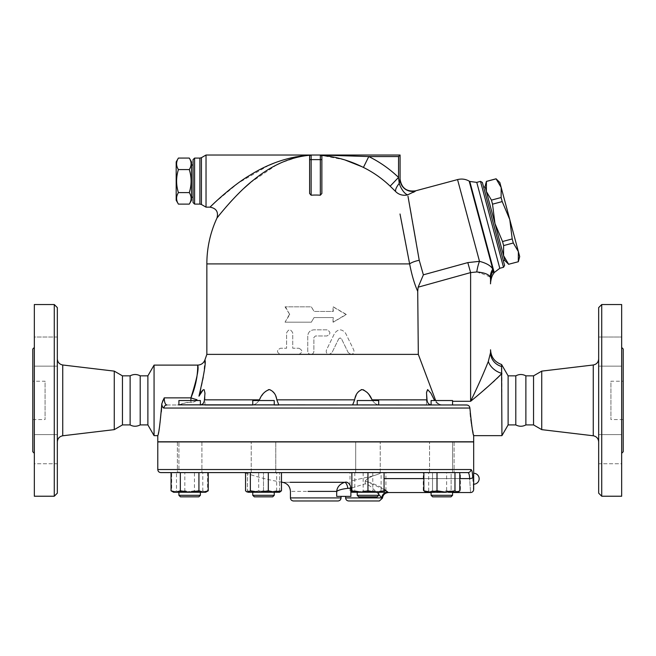 <?xml version="1.0" encoding="UTF-8"?>
<svg xmlns="http://www.w3.org/2000/svg" width="656" height="656" viewBox="0 0 656 656"><rect width="100%" height="100%" fill="white"/><g stroke="black" fill="none" stroke-linecap="round" stroke-linejoin="round"><path stroke-width="0.49" stroke-dasharray="3.28 2.46" d="M140.204 375.847L140.204 424.916M130.118 375.847L130.118 424.916M32.8 381.21L32.8 419.553L32.8 381.21L45.067 381.21L45.067 419.553L45.067 381.21M57.334 441.865L57.334 358.898L57.334 441.865M57.334 307.607L57.334 493.156M57.334 449.18L57.334 434.608L57.334 449.18M57.334 337.02L57.334 366.155L57.334 337.02L57.334 351.583L57.334 337.02L34.333 337.02L34.333 366.155L34.333 337.02L34.333 366.155L34.333 337.02L57.334 337.02M57.334 351.583L57.334 366.155L57.334 351.583M57.334 463.743L57.334 434.608L57.334 463.743L34.333 463.743L34.333 434.608L34.333 463.743L34.333 434.608L34.333 463.743L57.334 463.743M114.267 371.124L114.267 429.639M54.268 496.223L54.268 304.54M34.333 304.54L34.333 496.223M34.333 453.288L34.333 347.475L34.333 453.288M32.8 349.008L32.8 451.754M34.333 366.155L57.334 366.155L34.333 366.155M34.333 434.608L57.334 434.608L34.333 434.608M122.451 375.847L122.451 424.916M515.796 375.847L515.796 424.916M525.882 375.847L525.882 424.916M623.2 381.21L623.2 419.553L623.2 381.21L610.933 381.21L610.933 419.553L610.933 381.21M598.666 441.865L598.666 358.898L598.666 441.865M598.666 493.156L598.666 307.607M598.666 449.18L598.666 434.608L598.666 449.18M598.666 337.02L598.666 366.155L598.666 337.02L598.666 366.155L598.666 337.02L621.667 337.02L621.667 366.155L621.667 337.02L621.667 366.155L621.667 337.02L598.666 337.02M598.666 463.743L598.666 434.608L598.666 463.743L621.667 463.743L621.667 434.608L621.667 463.743L621.667 434.608L621.667 463.743L598.666 463.743M541.733 371.124L541.733 429.639M601.732 304.54L601.732 496.223M621.667 304.54L621.667 496.223M623.2 349.008L623.2 451.754M621.667 453.288L621.667 347.475L621.667 453.288M441.824 472.607L454.091 472.607L441.824 472.607M441.824 441.939L454.091 441.939L441.824 441.939M473.681 441.939L157.784 441.939M157.784 469.54L470.942 469.54A3.067 3.018 -90 0 1 467.925 472.607C468.884 472.804 469.458 474.796 469.655 478.593C470.819 496.846 470.819 496.846 469.655 478.593A3.067 1.074 -2.4 0 0 472.705 477.519L473.501 487.941M473.681 473.271L473.681 484.218M178.908 472.607L200.375 472.607L178.908 472.607L178.908 441.783L200.375 441.783L178.908 441.783L200.375 441.783L178.908 441.783L178.908 472.607L200.375 472.607L178.908 472.607M449.417 472.607L431.09 472.607L449.417 472.607M449.417 441.783L431.09 441.783L449.417 441.783M533.549 375.847L533.549 424.916M178.407 204.106C176.005 200.277 176.005 196.439 178.407 192.602C176.005 184.926 176.005 177.251 178.407 169.584C176.005 165.747 176.005 161.909 178.407 158.071M176.185 161.917L176.185 200.26M189.297 158.071C191.691 161.909 191.691 165.747 189.297 169.584C191.691 177.251 191.691 184.926 189.297 192.602C191.691 196.439 191.691 200.277 189.297 204.106M191.519 200.26L191.519 161.917M189.297 192.602L178.407 192.602M189.297 169.584L178.407 169.584M191.519 197.194L191.519 164.992L191.519 197.194M193.053 197.194L193.053 164.992L193.053 197.194M513.304 242.991L518.371 251.642L509.778 219.571L512.213 238.94L513.304 242.991L503.619 245.582L502.537 241.531L494.96 223.54L492.525 204.18L491.442 200.121L486.367 191.47L486.416 181.376M496.1 178.785L501.184 187.501L501.118 197.53L502.209 201.581L509.778 219.571L499.856 182.54M519.7 256.603L518.371 251.642L518.322 261.736M485.038 186.509L503.554 255.61L503.619 245.582M508.646 264.327L503.554 255.61L504.882 260.571M502.537 241.531L512.213 238.94M492.525 204.18L502.209 201.581M491.442 200.121L501.118 197.53M486.432 181.441L496.116 178.85M485.137 186.878L504.784 260.202L485.137 186.878M508.621 264.261L518.306 261.67M483.661 187.28L503.308 260.596L483.661 187.28M375.552 400.537L357.225 400.537L375.552 400.537M375.552 404.982L357.225 404.982L375.552 404.982M375.552 472.607L357.225 472.607L375.552 472.607M375.552 441.783L357.225 441.783L375.552 441.783M374.469 496.838L358.758 496.838L374.469 496.838M375.552 495.305L357.225 495.305L375.552 495.305M375.552 492.238L357.225 492.238L375.552 492.238M263.499 400.537L274.241 400.537L263.499 400.537M263.499 404.982L274.241 404.982L263.499 404.982M263.499 472.607L274.241 472.607L252.765 472.607L263.499 472.607L263.499 490.803L271.551 492.238L255.455 492.238L263.499 490.803L255.455 492.238L247.402 492.238L247.402 490.803L255.455 492.238L247.402 490.803L247.402 492.238L271.551 492.238L279.604 490.803L279.604 492.238L271.551 492.238L263.499 490.803L263.499 472.607L247.402 472.607L247.402 490.803L247.402 472.607L279.604 472.607L263.499 472.607M263.499 441.783L274.241 441.783L263.499 441.783M263.499 496.838L272.707 496.838L263.499 496.838M263.499 495.305L274.241 495.305L263.499 495.305M263.499 492.238L274.241 492.238L263.499 492.238M182.048 400.537L200.375 400.537L182.048 400.537M182.048 404.982L200.375 404.982L182.048 404.982M183.131 496.838L198.842 496.838L183.131 496.838M182.048 495.305L200.375 495.305L182.048 495.305M182.048 492.238L200.375 492.238L182.048 492.238M178.908 404.982L178.908 400.537L200.375 400.537L200.375 404.982L178.908 404.982L200.375 404.973M198.842 496.838L180.441 496.838M178.908 495.305L200.375 495.305L200.375 492.238L178.908 492.238L200.375 492.238M255.914 472.607L274.241 472.607L255.914 472.607M255.914 441.783L274.241 441.783L255.914 441.783M252.765 400.537L274.241 400.537L274.241 404.982L252.765 404.982L274.241 404.982L252.765 404.982L252.765 400.537M272.707 496.838L254.298 496.838L252.765 495.305L274.241 495.305L272.707 496.838M255.914 492.238L274.241 492.238L255.914 492.238M384.063 472.607L351.862 472.607L384.063 472.607L384.063 490.803L376.011 492.238L367.959 490.803L359.914 492.238L384.063 492.238L352.411 492.238L354.814 490.803L363.793 492.238L372.772 490.803L379.348 492.238L385.917 490.803L383.514 492.238L381.111 490.803L372.132 492.238L363.145 490.803L356.577 492.238L350.001 490.803L352.411 492.238L384.063 492.238L384.063 490.803M367.959 441.783L357.225 441.783L367.959 441.783M357.225 404.982L357.225 400.537L378.692 400.537L378.692 404.982L357.225 404.982L378.692 404.982M377.159 496.838L358.758 496.838L357.225 495.305L378.692 495.305L377.159 496.838M367.959 492.238L357.225 492.238L367.959 492.238M431.09 404.982L431.09 400.537L452.558 400.537L431.09 400.537L452.558 400.537L452.558 404.982L431.09 404.973M451.025 496.838L432.624 496.838L451.025 496.838L432.624 496.838L431.09 495.305L452.558 495.305L431.09 495.305L452.558 495.305L451.025 496.838M449.417 492.238L445.99 492.238M279.604 490.803L271.551 492.238L279.604 492.238L279.604 472.607L279.604 490.803M202.786 490.803L205.189 492.238L193.807 492.238L202.786 490.803L202.786 472.607L176.489 472.607L176.489 490.803L174.086 492.238L171.683 490.803L178.252 492.238L184.828 490.803L193.807 492.238L173.537 492.238L185.468 492.238L176.489 490.803M207.599 490.803L201.023 492.238L205.738 492.238L207.599 490.803L207.599 472.607M194.455 490.803L185.468 492.238L201.023 492.238L194.455 490.803L194.455 472.607M208.231 490.803L203.581 492.238L206.312 491.91M198.932 490.803L189.641 492.238L203.581 492.238L198.932 490.803L198.932 472.607L171.044 472.607L180.343 472.607L180.343 490.803L175.693 492.238L171.044 490.803M172.971 491.91L189.641 492.238L180.343 490.803M276.652 490.803L267.673 492.238L279.054 492.238L276.652 490.803L276.652 472.607L245.541 472.607L276.652 472.607M280.169 491.91L279.604 492.238M258.694 490.803L252.117 492.238L267.673 492.238L258.694 490.803L258.694 472.607M247.402 492.238L252.117 492.238L245.541 490.803M351.862 490.803L351.862 492.238L359.914 492.238L351.862 490.803L351.862 472.607M428.68 490.803L426.269 492.238L437.659 492.238L428.68 490.803L428.68 472.607L423.866 472.607L437.011 472.607M459.782 490.803L453.214 492.238L446.638 490.803L437.659 492.238L457.929 492.238L455.772 492.238L451.123 490.803L441.824 492.238L432.525 490.803L427.884 492.238L423.235 490.803L427.884 492.238L425.154 491.91M381.111 472.607L350.001 472.607L385.917 472.607L381.111 472.607L381.111 490.803M350.001 490.803L350.001 472.607L385.917 472.607L385.917 490.803M363.145 472.607L363.145 490.803M354.814 472.607L354.814 490.803M176.489 472.607L171.683 472.607L171.683 490.803M171.683 472.607L184.828 472.607L184.828 490.803M184.828 472.607L202.786 472.607M180.343 472.607L198.932 472.607M367.959 472.607L367.959 490.803M454.969 472.607L446.638 472.607L446.638 490.803M446.638 472.607L428.68 472.607M355.691 472.607L380.226 472.607L355.691 472.607L380.226 472.607L355.691 472.607L355.691 441.939L380.226 441.939L355.691 441.939L380.226 441.939L355.691 441.939L355.691 472.607M372.772 472.607L372.772 490.803M254.831 472.607L275.774 472.607L254.831 472.607M189.641 472.607L177.374 472.607L189.641 472.607M198.317 472.607L177.374 472.607L198.317 472.607M275.774 472.607L251.232 472.607L275.774 472.607L275.774 441.939L251.232 441.939L275.774 441.939L251.232 441.939L275.774 441.939L275.774 472.607M452.558 492.238L431.09 492.238L452.558 492.238L452.558 495.305M452.558 441.939L452.558 472.607L431.09 472.607L452.558 472.607L452.558 441.783L431.09 441.783L452.558 441.783M425.719 492.238L455.772 492.238L460.422 490.803L455.772 492.238L457.929 492.238L460.422 490.803L460.422 472.607L423.235 472.607L423.235 490.803L425.719 492.238M432.525 490.803L441.824 492.238L427.884 492.238L432.525 490.803L432.525 472.607L423.235 472.607L451.123 472.607L451.123 490.803L455.772 492.238L441.824 492.238L451.123 490.803L451.123 472.607L432.525 472.607L432.525 490.803M433.149 472.607L454.091 472.607L433.149 472.607M281.465 472.607L245.541 472.607M208.231 472.607L171.044 472.607M384.063 489.499L365.179 480.955L367.508 478.593L372.747 475.969C377.823 474.452 380.562 473.337 380.956 472.607L244.458 472.607L380.956 472.607C380.562 473.337 377.823 474.452 372.747 475.969L367.508 478.593L365.179 480.955C376.585 484.604 384.096 488.269 387.704 491.951C388.819 492.738 388.819 492.738 387.704 491.951A6.134 5.765 131.4 0 0 381.792 497.912L345.638 497.912M450.5 441.939L429.557 441.939L450.5 441.939M380.226 472.607L380.226 441.939L380.226 472.607M189.641 441.939L177.374 441.939L189.641 441.939M180.966 441.939L201.909 441.939L180.966 441.939M251.232 472.607L251.232 441.939L251.232 472.607M466.613 404.982L442.431 404.982L467.851 405.228M431.418 404.982L379.225 404.982L431.418 404.982C428.844 404.76 427.384 403.046 427.031 399.84L426.49 393.338L426.49 404.982L426.49 393.198L426.621 391.288L427.671 389.582L430.615 392.714L434.231 399.84C435.928 403.046 438.659 404.76 442.431 404.982C438.503 404.654 435.764 402.94 434.231 399.84L435.354 399.84L436.084 401.3C437.757 403.678 440.053 404.908 442.98 404.982C440.053 404.908 437.757 403.678 436.084 401.3L418.315 354.379L417.716 291.33C414.494 284.163 411.796 275.02 409.623 263.901A12.267 3.731 169.2 0 1 419.233 260.284L423.374 274.848L418.134 287.189L417.716 291.33M352.625 404.957L278.825 404.982L352.641 404.982L357.2 393.198L358.611 391.288L361.128 389.697M162.606 400.586L164.205 397.872C164.361 402.284 165.255 404.654 166.886 404.982L379.225 404.982C376.323 404.654 373.912 402.94 372.009 399.84L371.517 398.873M473.681 441.783L157.784 441.783M430.746 441.783L200.72 441.783L430.746 441.783M372.747 475.969L351.862 480.717L372.747 475.969M351.862 487.875L365.294 483.833L368.328 484.956L371.485 487.154L378.692 494.353M379.176 494.903L371.476 487.146L368.377 484.981L365.294 483.833L365.179 480.955L365.294 483.833L350.894 488.162A6.134 4.33 -102.6 0 0 345.655 482.103L344.671 482.299A6.134 2.329 -99.6 0 1 347.852 488.359C342.555 488.925 338.832 489.934 336.7 491.385L290.428 491.385M336.7 491.385L336.7 496.379L350.894 496.379L345.638 496.379L350.894 496.379L350.894 488.162L347.852 488.359M282.654 482.299L305.614 482.299L282.654 482.299M337.971 500.979L293.494 500.979M296.348 156.776L311.133 155.021L309.599 156.554L309.599 193.479L311.133 195.201A68.855 68.855 0 0 1 320.333 195.201L321.866 193.479L321.866 156.554L321.866 193.479L321.866 156.554L320.669 155.062M430.746 441.939L200.72 441.939L430.746 441.939M289.378 314.503L285.04 322.17L311.329 322.17L314.027 317.57L333.289 317.57L333.289 322.17L346.425 314.503L333.289 306.836L333.289 311.436L314.027 311.436L311.329 306.836L285.04 306.836L289.739 314.503L285.04 322.17M285.467 322.17L311.395 322.17L314.052 317.57L333.051 317.57L333.051 322.17L345.999 314.503L333.051 306.836L333.051 311.436L314.052 311.436L311.395 306.836L285.04 306.836M285.467 306.836L289.739 314.503M345.999 314.503L346.425 314.503M298.865 348.246C302.818 350.288 302.818 352.329 298.865 354.379L280.465 354.379C276.529 352.329 276.529 350.288 280.465 348.246L286.598 348.246L286.598 332.904C288.632 328.935 290.682 328.935 292.732 332.904L292.732 348.246L298.865 348.246L292.732 348.246L292.732 332.904C290.682 328.935 288.632 328.935 286.598 332.904L286.598 348.246L280.465 348.246C276.529 350.288 276.529 352.329 280.465 354.379L298.865 354.379C302.818 352.329 302.818 350.288 298.865 348.246M298.865 354.379L310.821 354.379C308.96 354.191 307.943 353.174 307.754 351.313L307.754 335.97C308.123 332.248 310.165 330.206 313.888 329.837L326.926 329.837C330.878 331.887 330.878 333.929 326.926 335.97L315.421 335.97L313.888 337.504L313.888 351.313C313.707 353.174 312.682 354.191 310.821 354.379C312.691 354.191 313.707 353.174 313.888 351.313L313.888 337.504L315.421 335.97L326.926 335.97C330.878 333.929 330.878 331.887 326.926 329.837L313.888 329.837C310.165 330.206 308.123 332.248 307.754 335.97L307.754 351.313C307.943 353.174 308.96 354.191 310.821 354.379L329.23 354.379C326.704 353.92 325.786 352.452 326.467 349.968L334.601 333.289L326.467 349.968C325.786 352.452 326.704 353.92 329.23 354.379L331.985 352.649L329.23 354.379L351.001 354.379L348.246 352.649L351.001 354.379C353.494 353.969 354.412 352.493 353.756 349.968L345.63 333.289C341.981 328.754 338.299 328.754 334.601 333.289C338.299 328.754 341.981 328.754 345.63 333.289L353.756 349.968C354.412 352.493 353.494 353.961 351.001 354.379L418.315 354.379M338.734 338.799L331.985 352.649L338.734 338.799L340.046 337.938L341.497 338.799L340.177 337.938L338.734 338.799M348.246 352.649L341.497 338.799L348.246 352.649M206.853 354.379L280.465 354.379M278.841 404.957L166.886 404.982A3.067 2.944 -90 0 0 163.943 408.048C162.967 407.999 162.229 406.638 161.729 403.973L161.704 404.982M162.483 400.865L161.729 403.973M469.007 406.015L468.286 405.441M200.047 404.982C202.696 404.654 204.155 402.94 204.426 399.84L204.975 393.338L204.975 404.982L177.522 404.982C181.015 403.793 185.476 402.882 190.912 402.235L193.766 401.989L196.292 400.537M178.908 404.826L186.739 402.489L190.912 402.235L190.912 400.537M369.303 395.15L368.656 394.231M367.967 393.338L367.294 392.559M363.039 389.689L362.096 389.582M278.825 404.982L274.602 393.805L270.543 389.754M270.338 389.697L269.37 389.582M268.378 389.697L265.483 391.288L263.614 393.198L259.456 399.84C257.406 403.046 255.004 404.76 252.24 404.982C255.143 404.654 257.546 402.94 259.456 399.84L204.426 399.84M204.975 404.982L204.967 392.706L204.106 389.656M203.811 389.582L203.401 389.68M203.327 389.721L202.401 390.525M200.605 393.116L198.932 396.249M196.964 399.684C195.504 401.628 193.495 402.481 190.912 402.235L190.912 397.864A7.667 0.517 19 0 0 196.964 399.684M427.031 399.84L372.009 399.84C374.059 403.046 376.462 404.76 379.225 404.982M195.857 382.546L196.71 378.192M196.98 376.38L197.284 373.895M197.341 373.362L197.538 370.804M197.563 370.468L197.661 365.113M204.902 359.964L203.434 377.495L200.49 391.017M199.67 393.879L198.965 396.175M501.733 369.156L501.93 373.395L500.249 375.191M496.723 378.66L494.575 380.677M493.14 381.989L488.868 385.802M484.169 389.877L470.614 401.3C477.798 386.499 483.693 373.231 488.31 361.481L490.549 352.575A15.334 14.489 -0 0 0 501.569 366.474L501.569 366.655M501.602 367.368L501.651 368.073M501.569 364.49L501.569 366.474M163.943 408.048L469.885 408.048L470.221 413.1M470.582 416.921L470.86 419.348M471.5 424.006L471.672 425.121M471.894 426.515L472.591 430.377M473.091 432.903L473.435 434.543M473.566 435.125L473.681 435.65M488.31 361.481A15.334 10.873 32.2 0 0 501.93 373.403L501.93 435.65M157.784 435.65L159.933 424.211L161.368 411.558M154.07 365.113L154.07 435.65M310.403 155.201L309.599 156.554L310.403 155.201L302.785 156.103M297.619 157.137L280.899 162.86M276.676 164.877L250.354 182.647M244.188 188.1L239.588 192.495M236.332 195.767L231.945 200.4M229.001 203.639L226.582 206.386M226.14 206.894L220.039 214.2M219.58 214.774L218.883 215.652M217.603 217.251L216.972 218.054M212.815 204.442L213.307 203.975M214.266 203.057L238.218 183.057L269.181 165.132M273.929 163.172L278.447 161.507M283.408 159.892L290.69 157.948M320.333 195.201L320.333 155.021L310.518 155.144M206.033 207.157L206.033 155.021M415.273 191.249L415.51 190.994A12.267 12.234 180 0 1 400.078 179.17L399.225 183.409A12.267 5.117 -112.2 0 0 407.737 194.84A12.267 11.833 169 0 1 395.666 191.56A12.267 4.059 -45 0 1 399.225 183.409L399.061 181.942M413.428 192.323L407.737 194.84M390.96 186.944L390.156 186.165L398.569 177.661M395.174 191.068L391.501 187.468M390.156 186.165A107.617 107.617 0 0 0 363.416 167.428L368.787 156.554A119.745 119.745 0 0 1 398.545 177.407L398.545 156.554L368.787 156.554L325.097 155.095M344.966 159.966L321.866 155.439L323.572 155.078M363.416 167.428L361.981 166.722M407.975 196.201L408.385 198.473M408.516 199.227L408.983 201.868M409.475 204.647L410.008 207.64M411.337 215.127L412.345 220.859M412.591 222.261L413.28 226.172M416.076 242.138L417.372 249.551M409.508 263.286L409.27 262.072M401.234 220.227L400.021 213.987M400.078 155.021L398.545 156.554M309.599 193.479L309.599 156.554L309.599 193.479M194.586 158.088L194.586 204.09M193.053 202.556L193.053 159.621M423.374 274.848L467.81 262.605L470.614 272.593L418.134 287.189M467.81 262.605L479.462 261.342A18.401 5.674 99 0 0 476.764 271.961L470.614 272.593L470.614 401.3L452.558 401.3M457.56 179.588L479.462 261.342C486.375 263.13 490.803 265.696 492.746 269.026A18.401 17.228 152.6 0 0 490.253 277.012L479.848 272.773M479.036 272.593L476.764 271.961M469.196 181.122L493.181 270.625A18.401 16.859 175.4 0 0 490.54 279.12L490.253 277.012M493.861 273.167L493.23 271.059A18.401 16.736 180 0 0 490.549 279.751L490.549 283.745L490.549 279.751M493.23 271.059C493.558 274.7 493.558 274.7 493.23 271.059M147.879 375.847L147.879 424.916M503.513 267.295L480.487 181.376M482.373 182.466L504.595 265.418M508.121 375.847L508.121 424.916M62.746 364.99L62.746 435.773M593.254 435.773L593.254 364.99M469.655 478.593L384.063 478.593M423.866 478.593L459.782 478.593M290.428 497.912L341.038 497.912M206.853 263.901L409.623 263.901M164.213 397.864L190.912 397.864M276.824 399.84L354.642 399.84M311.133 155.021L311.133 195.201M199.9 204.09L199.9 158.088M201.433 157.678L201.433 204.5M494.198 272.576L469.786 181.458M476.764 182.376L499.79 268.288M32.8 419.553L45.067 419.553M623.2 419.553L610.933 419.553M598.666 434.608L621.667 434.608L598.666 434.608M598.666 366.155L621.667 366.155L598.666 366.155M429.557 472.607L429.557 441.939L429.557 472.607M454.091 441.939L454.091 472.607L454.091 441.939M357.225 492.238L357.225 495.305M378.692 492.238L378.692 495.305M252.765 492.238L252.765 495.305M274.241 492.238L274.241 495.305M351.862 492.238L351.288 491.91M384.063 492.238L384.629 491.91M431.09 492.238L431.09 495.305M201.909 441.939L201.909 472.607L201.909 441.939M177.374 441.939L177.374 472.607L177.374 441.939M431.09 492.541L452.558 492.541M245.541 472.992A213.159 213.159 0 0 0 281.465 482.103"/><path stroke-width="0.98" d="M57.334 441.865C57.63 438.495 59.434 436.461 62.746 435.773L114.267 429.639L122.451 424.916L130.118 424.916C133.316 426.679 136.678 426.679 140.204 424.916L140.204 375.847C136.842 374.068 133.48 374.068 130.118 375.847L122.451 375.847L114.267 371.124L62.746 364.99C59.409 364.318 57.605 362.284 57.334 358.898M130.118 424.916L130.118 375.847M57.334 493.156L57.334 307.607L54.268 304.54L54.268 496.223L57.334 493.156M114.267 429.639L114.267 371.124M54.268 496.223L34.333 496.223L34.333 304.54L54.268 304.54M34.333 347.475L32.8 349.008L32.8 451.754L34.333 453.288M122.451 424.916L122.451 375.847M515.796 424.916L515.796 375.847C519.158 374.068 522.52 374.068 525.882 375.847L525.882 424.916C522.52 426.695 519.158 426.695 515.796 424.916L508.121 424.916L508.121 375.847L501.569 364.49C494.649 362.022 490.975 357.11 490.549 349.779L490.549 352.575L488.31 361.481C483.693 373.231 477.798 386.499 470.614 401.3L470.631 401.267M541.733 429.639L541.733 371.124L533.549 375.847L533.549 424.916L541.733 429.639L593.254 435.773C596.566 436.461 598.37 438.495 598.666 441.865M598.666 307.607L598.666 493.156L601.732 496.223L601.732 304.54L598.666 307.607M601.732 496.223L621.667 496.223L621.667 304.54L601.732 304.54M621.667 453.288L623.2 451.754L623.2 349.008L621.667 347.475M171.044 490.803L175.693 492.238L180.343 490.803L189.641 492.238L198.932 490.803L203.581 492.238L208.231 490.803L205.738 492.238L173.537 492.238L171.044 490.803L171.044 472.607L160.851 472.607L467.925 472.607A3.067 3.018 -90 0 0 470.942 469.54C471.918 469.803 472.509 472.459 472.705 477.519C473.894 493.164 473.894 493.164 472.705 477.519L472.705 477.519C472.509 472.459 471.918 469.803 470.942 469.54L157.784 469.54L157.784 441.939L473.681 441.939L473.681 489.474C473.501 491.344 472.476 492.361 470.614 492.549L452.558 492.541M473.501 487.941L473.665 489.335M533.549 424.916L525.882 424.916M178.407 158.071L176.185 161.917L176.185 200.26L178.407 204.106C176.005 200.277 176.005 196.439 178.407 192.602C176.005 184.926 176.005 177.251 178.407 169.584C176.005 165.747 176.005 161.909 178.407 158.071L189.297 158.071C191.691 161.909 191.691 165.747 189.297 169.584L178.407 169.584M189.297 158.071L191.519 161.917L191.519 200.26L189.297 204.106C191.691 200.277 191.691 196.439 189.297 192.602C191.691 184.926 191.691 177.251 189.297 169.584M189.297 204.106L178.407 204.106M189.297 192.602L178.407 192.602M193.053 197.194L191.519 197.194M501.184 187.501L496.116 178.85L499.856 182.54L509.778 219.571L502.209 201.581L501.118 197.53L501.184 187.501M518.306 261.67L518.371 251.642L519.7 256.603L518.322 261.736L508.621 264.261L518.322 261.736M512.213 238.94L509.778 219.571L518.371 251.642L513.304 242.991L512.213 238.94L502.537 241.531L503.619 245.582L503.554 255.61L485.038 186.509L486.416 181.376L486.367 191.47L491.442 200.121L492.525 204.18L494.96 223.54L502.537 241.531M508.646 264.327L504.882 260.571L503.554 255.61L508.621 264.261M491.442 200.121L501.118 197.53M492.525 204.18L502.209 201.581M486.432 181.441L496.116 178.85M503.619 245.582L513.304 242.991M483.661 187.28L485.137 186.878M200.375 404.973L200.375 400.537L178.908 400.537L178.908 404.982M180.441 496.838L198.842 496.838L200.375 495.305L178.908 495.305L180.441 496.838L178.908 495.305L178.908 492.238L178.908 495.305M276.832 399.865L278.833 404.982L274.241 404.982L274.241 400.537L252.765 400.537L252.765 404.982L204.975 404.982M256.996 496.838L272.707 496.838L274.241 495.305L252.765 495.305L254.298 496.838L256.996 496.838M378.692 404.982L378.692 400.537L357.225 400.537L357.225 404.982M367.959 496.838L377.159 496.838L378.692 495.305L357.225 495.305L358.758 496.838L367.959 496.838M178.908 404.826L466.613 404.982L452.558 404.982L452.558 400.537L431.09 400.537L431.09 404.973M448.335 496.838L451.025 496.838L452.558 495.305L431.09 495.305L432.624 496.838L448.335 496.838M445.99 492.238L425.719 492.238L423.866 490.803L430.443 492.238L437.011 490.803L445.99 492.238L454.969 490.803L457.38 492.238L458.495 491.91L457.929 492.238L449.417 492.238M274.889 492.238L281.465 490.803L279.604 492.238L259.333 492.238L268.312 490.803L274.889 492.238M247.952 492.238L250.354 490.803L259.333 492.238L247.952 492.238M208.231 490.803L208.231 472.607L245.541 472.607L245.541 490.803L246.836 491.91M376.011 492.238L384.063 490.803L384.063 492.238L359.914 492.238L367.959 490.803L376.011 492.238M351.862 490.803L359.914 492.238L351.862 492.238L351.862 472.607M458.495 491.91L459.782 490.803L459.782 472.607M180.343 472.607L180.343 490.803M198.932 472.607L198.932 490.803M250.354 472.607L250.354 490.803M268.312 472.607L268.312 490.803M350.001 472.607L281.465 472.607L281.465 490.803M367.959 472.607L367.959 490.803M384.063 472.607L384.063 490.803M437.011 490.803L437.011 472.607L454.969 472.607L454.969 490.803M423.866 472.607L423.866 490.803M469.663 478.954L469.655 478.593C470.819 496.846 470.819 496.846 469.655 478.593C469.458 474.796 468.884 472.804 467.925 472.607L460.422 472.607M423.235 472.607L385.917 472.607M459.782 478.593L469.655 478.593A3.067 1.074 -2.4 0 0 472.705 477.519M140.204 375.847L147.879 375.847L147.879 424.916L154.07 435.65L157.784 435.65L157.784 441.783L473.681 441.783L473.681 435.65L501.93 435.65L501.569 366.474A15.334 14.489 -0 0 1 490.549 352.575L490.549 349.779M378.692 494.353L381.792 497.912A6.134 5.765 -48.6 0 1 387.704 491.951C388.819 492.738 388.819 492.738 387.704 491.951L384.063 489.499M307.992 491.385L336.7 491.385C338.832 489.934 342.555 488.925 347.852 488.359A6.134 2.329 -99.6 0 0 344.671 482.299L290.165 482.299L344.671 482.299C339.816 484.005 337.159 487.031 336.7 491.385C337.159 487.031 339.816 484.005 344.671 482.299L345.655 482.103A6.134 4.33 -102.6 0 1 350.894 488.162L351.862 487.875M347.852 488.359L350.894 488.162L350.894 496.379L336.7 496.379L336.7 491.385M345.638 496.379L345.638 497.912L381.792 497.912L379.176 494.903M379.373 500.979L348.705 500.979L379.373 500.979L382.432 498.166C383.014 494.714 385.056 492.845 388.541 492.541L431.09 492.541M293.494 500.979L337.971 500.979C339.833 500.799 340.849 499.774 341.038 497.912L290.428 497.912C290.608 499.774 291.633 500.799 293.494 500.979M320.669 155.062L321.35 155.406C335.733 156.546 349.755 160.556 363.416 167.428L368.787 156.554L398.545 156.554L398.545 177.407L390.156 186.165L395.666 191.56A12.267 4.059 -45 0 1 399.225 183.409A12.267 5.117 -112.2 0 0 407.737 194.84L415.51 190.994A12.267 12.234 180 0 1 400.078 179.17L399.225 183.409L398.545 177.423A119.745 119.745 0 0 0 368.787 156.554L320.333 155.021L400.078 155.021L311.133 155.021A1.533 1.533 0 0 0 309.599 156.554L309.599 193.479L311.133 195.201L311.133 159.621L309.599 159.621M435.658 400.537L418.315 354.379L206.853 354.379L204.902 359.964C203.581 363.211 201.171 364.933 197.661 365.113L154.07 365.113L154.07 435.65M418.315 354.379L417.716 291.33L418.134 287.189L423.374 274.848L419.233 260.284L407.975 196.201M400.021 213.987L409.623 263.901C411.779 274.979 414.477 284.13 417.716 291.33M163.943 408.048A3.067 2.944 90 0 1 166.886 404.982C165.255 404.654 164.361 402.284 164.213 397.864L161.729 403.973C162.229 406.638 162.967 407.991 163.943 408.048L469.885 408.048L469.639 406.982M469.548 406.777L469.007 406.015M468.286 405.441L467.851 405.228M378.692 404.949L431.09 404.982M466.613 404.982C468.523 405.162 469.614 406.187 469.885 408.048C471.623 425.391 472.886 434.592 473.681 435.65C472.861 434.452 471.598 425.252 469.885 408.048M371.517 398.873L369.303 395.15M368.656 394.231L367.967 393.338M367.294 392.559L363.301 389.754M362.096 389.582L361.128 389.697M269.37 389.582L268.378 389.697M202.401 390.525L200.605 393.116M198.965 396.175C204.139 373.994 206.115 361.923 204.902 359.964C206.115 361.923 204.139 373.994 198.965 396.175L203.18 389.803L204.172 389.689L204.975 393.19L204.426 399.84C204.073 403.046 202.614 404.76 200.047 404.982M196.292 400.537L196.964 399.684A7.667 0.517 19 0 1 190.912 397.864L191.913 395.396M252.24 404.982L252.765 404.949M259.054 400.537L259.456 399.84C261.473 394.625 264.77 391.206 269.337 389.582C273.568 391.165 276.069 394.584 276.824 399.84L354.642 399.84C355.396 394.625 357.873 391.206 362.055 389.582C366.663 391.165 369.976 394.584 372.009 399.84L372.411 400.537M354.642 399.84L352.625 404.957M431.418 404.982C428.77 404.654 427.31 402.94 427.031 399.84L426.498 392.714L427.646 389.582L430.902 393.198L434.592 400.537L434.231 399.84L435.354 399.84M192.06 395.01L195.857 382.546M196.71 378.192L196.98 376.38M197.284 373.895L197.341 373.362M190.912 400.537L190.912 397.864C196.825 379.209 199.08 368.319 197.669 365.203C197.612 363.194 198.85 379.758 190.912 397.864L164.213 397.864M200.49 391.017L199.67 393.879M500.249 375.191L496.723 378.66M494.575 380.677L493.14 381.989M488.868 385.802L484.169 389.877M501.651 368.073L501.733 369.156M493.861 273.167L494.198 272.576L469.786 181.458L469.196 181.122L492.746 269.026A18.401 17.228 -27.4 0 0 490.253 277.012L490.54 279.12A18.401 16.859 -4.6 0 1 493.181 270.625L493.861 273.167L493.476 273.798C490.844 276.824 490.319 284.761 490.549 283.745L490.549 279.751C490.549 285.073 490.549 285.073 490.549 279.751A18.401 16.736 -0 0 1 493.23 271.059C493.558 274.7 493.558 274.7 493.23 271.059L492.746 269.026C490.803 265.696 486.375 263.13 479.462 261.342L467.81 262.605L470.614 272.593L470.614 401.3C483.324 390.984 493.755 381.685 501.93 373.403A15.334 10.873 32.2 0 1 488.31 361.481M501.569 366.474L501.569 364.49M470.221 413.1L470.582 416.921M470.86 419.348L471.5 424.006M471.672 425.121L471.894 426.515M472.591 430.377L473.091 432.903M473.435 434.543L473.566 435.125M161.368 411.558L161.704 404.982C160.105 423.858 158.793 434.083 157.784 435.65C158.752 434.338 160.056 424.112 161.704 404.982L161.729 403.973M302.785 156.103L297.619 157.137M280.899 162.86L276.676 164.877M250.354 182.647L244.188 188.1M239.588 192.495L236.332 195.767M231.945 200.4L229.001 203.639M226.582 206.386L226.14 206.894M220.039 214.2L219.58 214.774M218.883 215.652L217.603 217.251M310.403 155.201C290.854 156.825 272.019 165.009 253.872 179.752C236.693 192.848 217.579 217.111 216.972 218.054C217.579 217.111 236.693 192.848 253.872 179.752C272.019 165.009 290.854 156.825 310.403 155.201L310.403 155.201M310.518 155.144C289.427 156.407 269.091 163.18 249.518 175.48C231.125 186.312 210.666 206.378 210.018 207.157C210.666 206.378 231.125 186.312 249.518 175.48C269.091 163.18 289.427 156.407 310.518 155.144M409.508 263.286L409.623 263.901L206.853 263.901A108.88 108.88 0 0 1 216.972 218.054C218.587 211.913 216.267 208.28 210.018 207.157L212.815 204.442M213.307 203.975L214.266 203.057M269.181 165.132L273.929 163.172M278.447 161.507L283.408 159.892M290.69 157.948L296.348 156.776M201.433 157.678L199.9 158.088L199.9 204.09L201.433 204.5L201.433 157.678L206.033 155.021L206.033 207.157L210.018 207.157M206.033 155.021L311.133 155.021L311.133 159.621L320.333 159.621L320.333 195.201A68.855 68.855 0 0 0 311.133 195.201M415.273 191.249L413.428 192.323M395.617 191.511L395.666 191.56A12.267 11.833 169 0 0 407.737 194.84M398.569 177.661L399.061 181.942M391.501 187.468L390.96 186.944M363.416 167.428A107.617 107.617 0 0 1 390.156 186.165M323.572 155.078L325.097 155.095M361.981 166.722L344.966 159.966M321.35 155.406L321.866 156.554L321.866 155.439L321.866 193.479L320.333 195.201M398.545 156.554L400.078 155.021L400.078 178.998C401.365 187.977 406.515 191.929 415.519 190.847L457.56 179.588L479.495 261.35M400.078 179.17L400.078 155.021M408.385 198.473L408.516 199.227M408.983 201.868L409.475 204.647M410.008 207.64L411.337 215.127M412.345 220.859L412.591 222.261M413.28 226.172L415.625 239.563M415.65 239.694L416.076 242.138M417.372 249.551L419.233 260.309M409.27 262.072L405.137 240.498M405.121 240.383L401.234 220.227M409.623 263.901A12.267 3.731 169.2 0 1 419.233 260.284M309.599 156.554L309.657 156.144M320.333 155.021A1.533 1.533 0 0 1 321.866 156.554A1.533 1.533 0 0 0 320.333 155.021L320.333 159.621L321.866 159.621M194.586 158.088L193.053 159.621L193.053 202.556L194.586 204.09L194.586 158.088L199.9 158.088M479.848 272.773L479.036 272.593M479.462 261.342A18.401 5.674 -81 0 0 476.764 271.961C484.202 272.601 488.695 274.282 490.253 277.012M418.134 287.189L470.614 272.593L476.764 271.961M467.81 262.605L423.366 274.823M147.879 424.916L140.204 424.916M480.487 181.376L503.513 267.295L504.595 265.418L482.373 182.466L480.487 181.376L476.764 182.376L495.059 250.641L499.79 268.288L503.513 267.295M508.121 424.916L501.93 435.65M62.746 435.773L62.746 364.99M541.733 371.124L593.254 364.99L593.254 435.773M384.063 478.593L423.866 478.593M344.671 482.299L305.614 482.299M259.456 399.84L204.426 399.84M427.031 399.84L372.009 399.84M470.614 401.3L452.558 401.3M593.254 364.99C596.591 364.318 598.395 362.284 598.666 358.898M533.549 375.847L525.882 375.847M193.053 164.992L191.519 164.992M486.416 181.376L496.1 178.785M503.308 260.596L504.784 260.202M198.842 496.838L200.375 495.305L200.375 492.238M252.765 492.238L252.765 495.305M274.241 492.238L274.241 495.305M357.225 492.238L357.225 495.305M378.692 492.238L378.692 495.305M431.09 492.238L431.09 495.305M452.558 492.238L452.558 495.305M473.681 484.218A5.478 5.478 0 0 0 479.159 478.741A5.478 5.478 0 0 0 473.681 473.271M157.784 469.54C157.965 471.402 158.982 472.427 160.851 472.607M244.458 472.607A213.159 213.159 0 0 0 245.541 472.992M281.465 482.103A213.159 213.159 0 0 0 282.654 482.299C287.467 483.423 290.059 486.457 290.428 491.385L290.428 497.912M345.638 497.912C345.819 499.774 346.835 500.799 348.705 500.979M341.038 496.379L341.038 497.912M206.853 263.901L206.853 354.379M194.586 204.09L199.9 204.09M201.433 204.5L206.033 207.157M469.196 181.122C465.522 179.063 461.644 178.555 457.56 179.588M494.198 272.576L499.79 268.288M469.786 181.458L476.764 182.376M147.879 375.847L154.07 365.113M515.796 375.847L508.121 375.847M157.784 435.65L157.784 441.783"/></g></svg>
